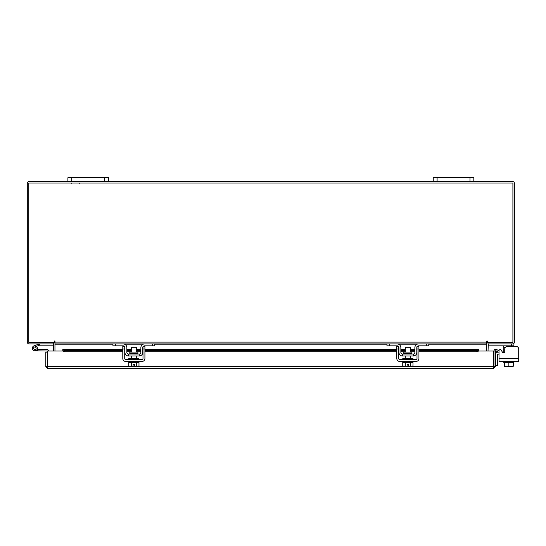 <?xml version="1.0" encoding="UTF-8"?>
<svg xmlns="http://www.w3.org/2000/svg" width="546" height="546" viewBox="0 0 546 546"><rect width="100%" height="100%" fill="white"/><g stroke="black" fill="none" stroke-linecap="round" stroke-linejoin="round"><path stroke-width="0.82" d="M33.668 348.689A1.269 1.269 0 0 1 34.425 347.058L39.551 345.195L39.114 344L33.988 345.871A2.539 2.539 0 0 0 32.473 349.119A2.539 2.539 0 0 0 35.729 350.634A2.539 2.539 0 0 0 36.65 346.457L35.756 347.352A1.269 1.269 0 0 1 35.292 349.447A1.269 1.269 0 0 1 33.593 348.252M39.551 345.195L53.692 345.181M39.64 343.912A1.536 1.536 0 0 0 39.114 344M36.125 348.252A1.269 1.269 0 0 0 34.425 347.058M32.323 348.252A2.539 2.539 0 0 0 34.862 350.791L47.304 351.051L47.304 352.143L45.782 352.143L45.782 366.502L47.563 368.277L47.591 351.03L62.872 351.03M37.087 349.474A2.539 2.539 0 0 0 36.493 346.307M48.567 351.03A1.536 1.536 0 0 0 47.038 349.522L37.394 349.522L37.394 350.791M33.961 349.147A1.269 1.269 0 0 0 34.862 349.522M469.976 181.538L469.976 177.723L473.832 177.723L473.832 181.538L433.237 181.538L433.237 177.723L437.093 177.723L437.093 181.538M469.976 177.723L437.093 177.723M508.838 366.339L508.838 366.741L507.214 366.741L507.214 366.339M486.766 343.27A1.781 1.781 0 0 1 488.028 342.417L488.028 343.912L513.929 343.912L513.929 346.451L516.161 346.451A2.539 2.539 0 0 1 518.7 348.983L518.7 361.466L499.01 361.466L499.01 354.177L498.123 354.177A0.607 0.607 0 0 0 497.508 354.784L497.508 365.745L495.481 365.745M495.481 354.784A2.641 2.641 0 0 1 498.123 352.143L499.01 352.143L499.01 350.825A1.215 1.215 0 0 1 501.283 350.218L502.463 352.259L501.283 350.218L502.395 352.143L503.781 352.143M104.634 181.538L104.634 177.723L108.49 177.723L108.49 181.538L67.895 181.538L67.895 177.723L71.751 177.723L71.751 181.538M104.634 177.723L71.751 177.723M503.781 352.839L503.781 346.307L502.566 345.836M505.105 347.666L503.781 347.666L503.719 346.041M513.929 345.836L488.233 345.836L488.233 343.919M513.929 361.466L513.929 362.483L504.422 362.483L513.295 362.483L513.295 365.943L513.295 362.483M503.781 361.466L503.781 362.483L504.422 362.483L504.422 365.943L506.435 366.339L508.858 365.943L510.872 366.339L513.295 365.943L513.233 366.339L513.295 365.943M508.858 362.483L508.858 365.943M504.422 365.943L504.415 362.483M511.274 366.339L513.233 366.339M506.838 366.339L510.872 366.339M504.477 366.339L506.435 366.339M516.161 346.451L507.275 346.451A2.539 2.539 0 0 0 504.736 348.983L504.736 351.651A1.215 1.215 0 0 1 502.463 352.259M499.01 354.177L499.01 352.143M137.906 353.651L137.906 352.088L129.811 352.088L129.811 353.651L137.906 353.651L138.315 354.061M152.327 343.912L154.764 343.912L154.764 345.836L152.327 345.836L152.327 343.912L144.615 343.912A3.754 3.754 0 0 0 140.861 347.666L140.861 352.436A1.624 1.624 0 0 1 139.237 354.061L128.481 354.061A1.624 1.624 0 0 1 126.856 352.436L126.856 347.666A3.754 3.754 0 0 0 123.103 343.912L115.39 343.912L115.39 345.836L112.954 345.836L112.954 343.912L115.39 343.912M124.727 346.826A1.829 1.829 0 0 1 124.925 347.666L124.925 352.436A3.549 3.549 0 0 0 128.481 355.985L139.237 355.985A3.549 3.549 0 0 0 142.786 352.436L142.786 347.666A1.829 1.829 0 0 1 142.991 346.826M143.257 346.451A1.829 1.829 0 0 1 144.615 345.836L143.4 346.307M152.327 345.836L144.615 345.836M124.317 346.307L123.103 345.836L115.39 345.836M123.103 345.836A1.829 1.829 0 0 1 124.461 346.451M139.237 355.985L139.237 354.061M128.481 354.061L128.481 355.985M144.253 343.925L144.594 343.912M128.781 361.466L128.781 362.483L138.93 362.483L138.93 361.466M128.781 359.541L128.781 358.524L138.93 358.524L138.93 359.541M136.398 352.088L136.398 347.263L131.32 347.263L131.32 352.088M136.425 362.483L136.425 365.943L136.418 362.483M131.299 362.483L131.299 365.943L130.132 366.339L128.733 365.943L128.733 362.483M131.293 365.943L131.293 362.483M131.299 365.943L133.094 366.305L133.094 364.291L134.616 364.291L134.616 366.305L138.984 365.943L138.984 362.483M137.817 366.339L138.752 366.066M130.132 366.339L133.094 366.305M128.733 365.943L129.9 366.339M134.616 366.305L137.585 366.339M122.795 348.983L122.795 346.451L124.727 346.451L124.727 348.983L122.795 348.983L122.795 358.524A2.942 2.942 0 0 0 125.737 361.466L141.974 361.466A2.942 2.942 0 0 0 144.922 358.524L144.922 348.983L142.991 348.983L142.991 358.524A1.017 1.017 0 0 1 141.974 359.541L125.737 359.541A1.017 1.017 0 0 1 124.727 358.524L124.727 348.983M142.991 348.983L142.991 346.451L144.922 346.451L144.922 348.983M411.916 353.651L411.916 352.088L403.815 352.088L403.815 353.651L411.916 353.651L412.319 354.061M426.337 343.912L428.774 343.912L428.774 345.836L426.337 345.836L426.337 343.912L418.625 343.912A3.754 3.754 0 0 0 414.864 347.666L414.864 352.436A1.624 1.624 0 0 1 413.247 354.061L402.484 354.061A1.624 1.624 0 0 1 400.86 352.436L400.86 347.666A3.754 3.754 0 0 0 397.106 343.912L389.394 343.912L389.394 345.836L386.957 345.836L386.957 343.912L389.394 343.912M398.73 346.826A1.829 1.829 0 0 1 398.935 347.666L398.935 352.436A3.549 3.549 0 0 0 402.484 355.985L413.247 355.985A3.549 3.549 0 0 0 416.796 352.436L416.796 347.666A1.829 1.829 0 0 1 417.001 346.826M417.26 346.451A1.829 1.829 0 0 1 418.625 345.836L417.403 346.307M426.337 345.836L418.625 345.836M398.327 346.307L397.106 345.836L389.394 345.836M397.106 345.836A1.829 1.829 0 0 1 398.471 346.451M413.247 355.985L413.247 354.061M402.484 354.061L402.484 355.985M418.256 343.925L418.598 343.912M402.791 361.466L402.791 362.483L412.94 362.483L412.94 361.466M402.791 359.541L402.791 358.524L412.94 358.524L412.94 359.541M410.401 352.088L410.401 347.263L405.33 347.263L405.33 352.088M405.303 362.483L405.303 365.943L405.303 362.483M410.428 362.483L410.428 365.943L410.428 362.483M404.136 366.339L407.104 366.305L402.743 365.943L402.743 362.483M407.104 366.305L407.104 364.291L408.626 364.291L408.626 366.305L412.988 365.943L412.988 362.483M411.827 366.339L412.762 366.066M402.743 365.943L403.903 366.339M408.626 366.305L411.595 366.339M396.805 348.983L396.805 346.451L398.73 346.451L398.73 348.983L396.805 348.983L396.805 358.524A2.942 2.942 0 0 0 399.747 361.466L415.984 361.466A2.942 2.942 0 0 0 418.925 358.524L418.925 348.983L417.001 348.983L417.001 358.524A1.017 1.017 0 0 1 415.984 359.541L399.747 359.541A1.017 1.017 0 0 1 398.73 358.524L398.73 348.983M417.001 348.983L417.001 346.451L418.925 346.451L418.925 348.983M493.966 351.03L495.481 351.03L495.481 366.502L493.966 366.502L493.966 351.03A1.781 1.781 0 0 1 496.601 349.467L495.481 351.03M478.392 351.03L493.68 351.03L493.7 368.277L47.563 368.277L47.591 366.502L493.68 366.502L493.7 368.277L495.481 366.502M45.782 366.502L47.563 366.762M47.304 366.502L47.304 352.143M496.635 349.488L498.362 350.484L497.604 351.795L495.843 350.785M418.925 349.249L478.453 349.249L478.453 350.798A2.027 1.017 180 0 1 476.426 351.795L476.426 350.484A2.027 1.017 0 0 0 478.453 349.488L418.925 349.488M62.81 350.785L62.81 349.467A2.027 1.017 0 0 0 64.838 350.484L64.838 351.795A2.027 1.017 180 0 1 62.81 350.798L62.81 351.03M122.795 349.488L62.81 349.488L122.795 349.249M64.838 350.484L122.795 350.484M126.856 350.484L131.32 350.484M136.398 350.484L140.861 350.484M144.922 350.484L396.805 350.484M400.86 350.484L405.33 350.484M410.401 350.484L414.864 350.484M418.925 350.484L476.426 350.484M64.838 351.795L122.795 351.795M126.856 351.795L131.32 351.795M136.398 351.795L140.861 351.795M144.922 351.795L396.805 351.795M400.86 351.795L405.33 351.795M410.401 351.795L414.864 351.795M418.925 351.795L476.426 351.795M53.426 343.912L53.692 351.03M488.028 351.03L488.295 343.912M54.962 343.27A1.781 1.781 0 0 0 53.692 342.417L53.692 343.912L29.081 343.912A1.781 1.781 0 0 1 27.3 342.13L27.3 183.32A1.781 1.781 0 0 1 29.081 181.538L67.895 181.538M473.832 181.538L512.646 181.538A1.781 1.781 0 0 1 514.421 183.32L514.421 342.13A1.781 1.781 0 0 1 512.646 343.912M433.237 181.538L108.49 181.538M487.523 341.373A0.382 0.382 0 0 0 487.141 340.991A0.382 0.382 0 0 0 486.766 341.373L486.766 343.912L54.962 343.912L54.962 341.373A0.382 0.382 0 0 0 54.58 340.991A0.382 0.382 0 0 0 54.204 341.373L54.204 342.397L28.815 342.397L28.815 183.053L512.906 183.053L512.906 342.397L487.523 342.397L487.523 341.373A0.382 0.382 0 0 0 487.141 340.991A0.382 0.382 0 0 0 486.766 341.373M428.774 344.178L486.766 344.178L486.766 351.03M54.962 351.03L54.962 344.178L112.954 344.178M54.962 341.373A0.382 0.382 0 0 0 54.58 340.991A0.382 0.382 0 0 0 54.204 341.373M502.395 352.143L501.283 350.218M511.493 345.836L511.493 343.912M503.781 352.436L504.449 352.436M499.01 358.524L518.7 358.524M126.856 349.488L131.32 349.488M136.398 349.488L140.861 349.488M144.922 349.488L396.805 349.488M400.86 349.488L405.33 349.488M410.401 349.488L414.864 349.488M124.481 344.178L143.229 344.178M154.764 344.178L386.957 344.178M398.491 344.178L417.24 344.178M54.962 342.13L486.766 342.13M79.361 183.279L78.938 183.053M71.649 183.279L72.072 183.053M129.811 353.651L129.402 354.061M136.398 355.985L136.398 358.524M131.32 355.985L131.32 358.524M403.815 353.651L403.412 354.061M410.401 355.985L410.401 358.524M405.33 355.985L405.33 358.524M414.864 349.249L410.401 349.249M405.33 349.249L400.86 349.249M396.805 349.249L144.922 349.249M140.861 349.249L136.398 349.249M131.32 349.249L126.856 349.249"/></g></svg>
